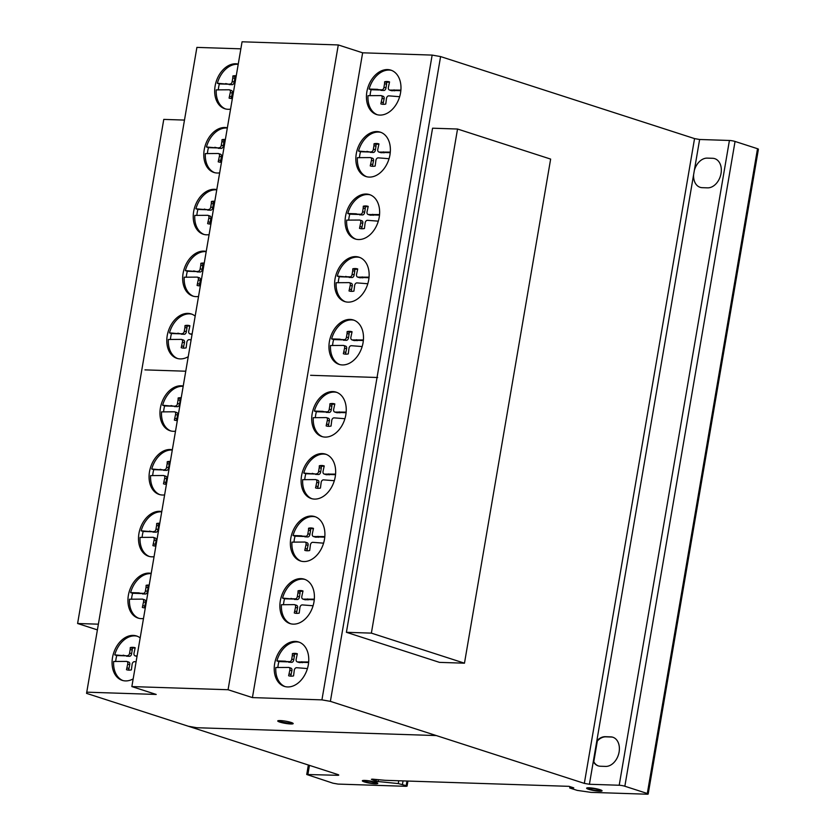 <?xml version="1.0" encoding="UTF-8"?>
<svg xmlns="http://www.w3.org/2000/svg" width="836" height="836" viewBox="0 0 836 836"><rect width="100%" height="100%" fill="white"/><g stroke="black" fill="none" stroke-linecap="round" stroke-linejoin="round"><path stroke-width="1.25" d="M98.314 624.178L77.602 623.499L97.331 629.874M77.602 623.499L163.772 119.402L184.474 120.081M371.372 633.124L464.471 663.188L550.642 159.091L457.543 129.026L432.567 128.201L346.407 632.309L371.372 633.124L457.543 129.026M464.471 663.188L439.496 662.373L346.407 632.309M391.624 70.412A23.324 16.521 -72.1 0 0 377.193 75.219A23.324 16.521 -72.1 0 0 369.104 89.065L377.527 89.347L379.544 89.995L371.121 89.713A23.324 16.521 -72.1 0 0 370.055 95.732M375.677 74.728A23.324 16.521 107.9 0 1 390.872 70.14A23.324 16.521 107.9 0 1 400.977 87.132A23.324 16.521 107.9 0 1 391.739 109.944A23.324 16.521 107.9 0 1 376.534 114.522A23.324 16.521 107.9 0 1 366.481 95.179A23.324 16.521 107.9 0 1 375.677 74.728M370.285 194.872A23.324 16.521 -72.1 0 0 355.843 199.668A23.324 16.521 -72.1 0 0 347.766 213.525L356.188 213.797L358.205 214.455L349.782 214.173A23.324 16.521 -72.1 0 0 348.716 220.192M354.328 199.187A23.324 16.521 107.9 0 1 369.533 194.6A23.324 16.521 107.9 0 1 379.638 211.581A23.324 16.521 107.9 0 1 370.4 234.404A23.324 16.521 107.9 0 1 355.195 238.981A23.324 16.521 107.9 0 1 345.143 219.638A23.324 16.521 107.9 0 1 354.328 199.187M354.14 320.261A23.324 16.521 -72.1 0 0 339.698 325.058A23.324 16.521 -72.1 0 0 331.62 338.914L340.043 339.186L342.06 339.844L333.637 339.562A23.324 16.521 -72.1 0 0 332.561 345.581M338.183 324.577A23.324 16.521 107.9 0 1 353.388 319.989A23.324 16.521 107.9 0 1 363.493 336.971A23.324 16.521 107.9 0 1 354.255 359.793A23.324 16.521 107.9 0 1 339.05 364.371A23.324 16.521 107.9 0 1 328.997 345.028A23.324 16.521 107.9 0 1 338.183 324.577M326.301 454.418A23.324 16.521 -72.1 0 0 311.859 459.225A23.324 16.521 -72.1 0 0 303.781 473.071L314.221 474.002L305.798 473.719A23.324 16.521 -72.1 0 0 304.732 479.739M310.355 458.734A23.324 16.521 107.9 0 1 325.549 454.147A23.324 16.521 107.9 0 1 335.654 471.138A23.324 16.521 107.9 0 1 326.416 493.951A23.324 16.521 107.9 0 1 311.211 498.528A23.324 16.521 107.9 0 1 301.159 479.185A23.324 16.521 107.9 0 1 310.355 458.734M305.056 579.463A23.324 16.521 -72.1 0 0 290.625 584.27A23.324 16.521 -72.1 0 0 282.537 598.116L292.987 599.046L284.564 598.775A23.324 16.521 -72.1 0 0 283.488 604.783M289.11 583.779A23.324 16.521 107.9 0 1 304.314 579.191A23.324 16.521 107.9 0 1 314.409 596.183A23.324 16.521 107.9 0 1 305.182 618.995A23.324 16.521 107.9 0 1 289.977 623.572A23.324 16.521 107.9 0 1 279.924 604.229A23.324 16.521 107.9 0 1 289.11 583.779M238.218 64.33A23.324 16.521 -72.1 0 0 225.427 69.419A23.324 16.521 -72.1 0 0 217.35 83.266L227.789 84.196L219.366 83.924A23.324 16.521 -72.1 0 0 218.3 89.933M230.558 109.129A23.324 16.521 107.9 0 1 224.779 108.732A23.324 16.521 107.9 0 1 214.727 89.379A23.324 16.521 107.9 0 1 223.912 68.928A23.324 16.521 107.9 0 1 238.26 64.1M216.764 189.856A23.324 16.521 -72.1 0 0 203.974 194.945A23.324 16.521 -72.1 0 0 195.896 208.791L206.335 209.721L197.913 209.449A23.324 16.521 -72.1 0 0 196.836 215.458M209.104 234.655A23.324 16.521 107.9 0 1 203.326 234.258A23.324 16.521 107.9 0 1 193.273 214.904A23.324 16.521 107.9 0 1 202.458 194.454A23.324 16.521 107.9 0 1 216.796 189.626M191.987 314.221A23.324 16.521 -72.1 0 0 177.556 319.028A23.324 16.521 -72.1 0 0 169.468 332.874L179.918 333.804L171.484 333.533A23.324 16.521 -72.1 0 0 170.419 339.541M188.246 356.679A23.324 16.521 107.9 0 1 176.908 358.341A23.324 16.521 107.9 0 1 166.845 338.988A23.324 16.521 107.9 0 1 176.041 318.537A23.324 16.521 107.9 0 1 191.235 313.96A23.324 16.521 107.9 0 1 195.175 316.123M172.289 450.029A23.324 16.521 -72.1 0 0 159.812 455.15A23.324 16.521 -72.1 0 0 151.734 468.996L162.174 469.926L153.751 469.654A23.324 16.521 -72.1 0 0 152.674 475.663M164.619 494.912A23.324 16.521 107.9 0 1 159.164 494.452A23.324 16.521 107.9 0 1 149.111 475.109A23.324 16.521 107.9 0 1 158.297 454.659A23.324 16.521 107.9 0 1 172.331 449.768M151.159 573.642A23.324 16.521 -72.1 0 0 138.682 578.763A23.324 16.521 -72.1 0 0 130.604 592.609L139.027 592.881L141.044 593.539L132.621 593.257A23.324 16.521 -72.1 0 0 131.545 599.276M143.489 618.525A23.324 16.521 107.9 0 1 138.034 618.065A23.324 16.521 107.9 0 1 127.981 598.722A23.324 16.521 107.9 0 1 137.167 578.272A23.324 16.521 107.9 0 1 151.201 573.371M137.261 636.227A23.324 16.521 -72.1 0 0 122.829 641.034A23.324 16.521 -72.1 0 0 114.741 654.881L125.191 655.811L116.758 655.539A23.324 16.521 -72.1 0 0 115.692 661.548M133.175 678.884A23.324 16.521 107.9 0 1 122.181 680.347A23.324 16.521 107.9 0 1 112.118 660.994A23.324 16.521 107.9 0 1 121.314 640.543A23.324 16.521 107.9 0 1 136.508 635.966A23.324 16.521 107.9 0 1 140.176 637.899M161.724 511.831A23.324 16.521 -72.1 0 0 149.247 516.951A23.324 16.521 -72.1 0 0 141.169 530.797L151.609 531.727L143.186 531.456A23.324 16.521 -72.1 0 0 142.11 537.464M154.054 556.713A23.324 16.521 107.9 0 1 148.599 556.264A23.324 16.521 107.9 0 1 138.546 536.911A23.324 16.521 107.9 0 1 147.732 516.46A23.324 16.521 107.9 0 1 161.766 511.569M183.178 386.305A23.324 16.521 -72.1 0 0 170.701 391.426A23.324 16.521 -72.1 0 0 162.623 405.272L173.062 406.202L164.64 405.93A23.324 16.521 -72.1 0 0 163.574 411.939M175.508 431.188A23.324 16.521 107.9 0 1 170.053 430.739A23.324 16.521 107.9 0 1 160 411.385A23.324 16.521 107.9 0 1 169.196 390.935A23.324 16.521 107.9 0 1 183.23 386.044M206.199 251.657A23.324 16.521 -72.1 0 0 193.409 256.756A23.324 16.521 -72.1 0 0 185.331 270.603L195.77 271.533L187.348 271.251A23.324 16.521 -72.1 0 0 186.271 277.27M198.54 296.466A23.324 16.521 107.9 0 1 192.761 296.059A23.324 16.521 107.9 0 1 182.708 276.716A23.324 16.521 107.9 0 1 191.893 256.265A23.324 16.521 107.9 0 1 206.231 251.437M227.329 128.054A23.324 16.521 -72.1 0 0 214.538 133.143A23.324 16.521 -72.1 0 0 206.45 146.99L216.9 147.92L208.477 147.648A23.324 16.521 -72.1 0 0 207.401 153.657M219.669 172.853A23.324 16.521 107.9 0 1 213.891 172.456A23.324 16.521 107.9 0 1 203.838 153.103A23.324 16.521 107.9 0 1 213.023 132.652A23.324 16.521 107.9 0 1 227.361 127.824M299.413 642.267A23.324 16.521 -72.1 0 0 284.971 647.064A23.324 16.521 -72.1 0 0 276.894 660.921L285.316 661.192L287.333 661.851L278.91 661.569A23.324 16.521 -72.1 0 0 277.845 667.588M283.456 646.583A23.324 16.521 107.9 0 1 298.661 641.996A23.324 16.521 107.9 0 1 308.766 658.977A23.324 16.521 107.9 0 1 299.528 681.8A23.324 16.521 107.9 0 1 284.324 686.377A23.324 16.521 107.9 0 1 274.271 667.034A23.324 16.521 107.9 0 1 283.456 646.583M315.559 516.878A23.324 16.521 -72.1 0 0 301.117 521.674A23.324 16.521 -72.1 0 0 293.039 535.531L301.462 535.803L303.478 536.461L295.056 536.179A23.324 16.521 -72.1 0 0 293.99 542.198M299.612 521.194A23.324 16.521 107.9 0 1 314.806 516.606A23.324 16.521 107.9 0 1 324.911 533.587A23.324 16.521 107.9 0 1 315.674 556.41A23.324 16.521 107.9 0 1 300.469 560.987A23.324 16.521 107.9 0 1 290.416 541.644A23.324 16.521 107.9 0 1 299.612 521.194M336.898 392.418A23.324 16.521 -72.1 0 0 322.466 397.225A23.324 16.521 -72.1 0 0 314.378 411.072L322.811 411.354L324.828 412.002L316.395 411.72A23.324 16.521 -72.1 0 0 315.329 417.739M320.951 396.734A23.324 16.521 107.9 0 1 336.145 392.147A23.324 16.521 107.9 0 1 346.25 409.138A23.324 16.521 107.9 0 1 337.012 431.951A23.324 16.521 107.9 0 1 321.818 436.528A23.324 16.521 107.9 0 1 311.755 417.185A23.324 16.521 107.9 0 1 320.951 396.734M359.783 257.457A23.324 16.521 -72.1 0 0 345.352 262.264A23.324 16.521 -72.1 0 0 337.263 276.11L347.713 277.04L339.28 276.768A23.324 16.521 -72.1 0 0 338.214 282.777M343.836 261.772A23.324 16.521 107.9 0 1 359.041 257.185A23.324 16.521 107.9 0 1 369.136 274.177A23.324 16.521 107.9 0 1 359.898 296.989A23.324 16.521 107.9 0 1 344.704 301.566A23.324 16.521 107.9 0 1 334.651 282.223A23.324 16.521 107.9 0 1 343.836 261.772M381.028 132.412A23.324 16.521 -72.1 0 0 366.586 137.219A23.324 16.521 -72.1 0 0 358.508 151.065L368.948 151.995L360.525 151.724A23.324 16.521 -72.1 0 0 359.459 157.732M365.081 136.728A23.324 16.521 107.9 0 1 380.275 132.14A23.324 16.521 107.9 0 1 390.381 149.132A23.324 16.521 107.9 0 1 381.143 171.944A23.324 16.521 107.9 0 1 365.938 176.521A23.324 16.521 107.9 0 1 355.885 157.178A23.324 16.521 107.9 0 1 365.081 136.728M587.133 787.888A7.837 1.108 -170.3 0 0 589.119 788.682M599.548 790.459A7.837 1.108 -170.3 0 0 600.676 790.469A7.837 1.108 -170.3 0 0 601.68 790.375M600.551 791.211A7.837 1.108 9.7 0 1 589.746 789.633A7.837 1.108 9.7 0 1 586.621 788.181A7.837 1.108 9.7 0 1 588.136 787.794A7.837 1.108 9.7 0 1 596.852 788.86A7.837 1.108 9.7 0 1 602.066 790.825A7.837 1.108 9.7 0 1 600.551 791.211M597.458 789.414A5.309 0.752 -170.3 0 0 590.143 788.348A5.309 0.752 -170.3 0 0 589.108 788.609A5.309 0.752 -170.3 0 0 592.64 789.936A5.309 0.752 -170.3 0 0 598.555 790.657A5.309 0.752 -170.3 0 0 599.579 790.396A5.309 0.752 -170.3 0 0 597.458 789.414M599.694 789.592A5.309 0.752 9.7 0 1 599.705 789.665L599.579 790.396M375.26 783.081A7.837 1.108 -170.3 0 0 375.448 783.081A7.837 1.108 -170.3 0 0 377.391 782.998M364.799 780.416A7.837 1.108 9.7 0 1 375.709 782.297A7.837 1.108 9.7 0 1 377.778 783.437A7.837 1.108 9.7 0 1 375.322 783.813A7.837 1.108 9.7 0 1 366.889 782.6A7.837 1.108 9.7 0 1 362.333 780.793A7.837 1.108 9.7 0 1 364.799 780.416M366.231 781.994A5.309 0.752 -170.3 0 0 373.629 783.269A5.309 0.752 -170.3 0 0 375.291 783.008A5.309 0.752 -170.3 0 0 372.208 781.785A5.309 0.752 -170.3 0 0 366.492 780.96A5.309 0.752 -170.3 0 0 364.82 781.221A5.309 0.752 -170.3 0 0 366.231 781.994A5.309 0.752 9.7 0 1 368.885 781.179A5.309 0.752 9.7 0 1 375.061 783.175A5.309 0.752 9.7 0 1 366.231 781.994M364.82 781.221L364.945 780.49A5.309 0.752 9.7 0 1 364.987 780.427M278.252 720.663A7.837 1.108 -170.3 0 0 278.775 720.925A7.837 1.108 -170.3 0 0 289.235 723.14A7.837 1.108 -170.3 0 0 292.788 723.15M278.649 721.656A7.837 1.108 9.7 0 1 277.73 720.956A7.837 1.108 9.7 0 1 281.805 720.674A7.837 1.108 9.7 0 1 292.266 722.879A7.837 1.108 9.7 0 1 293.185 723.589A7.837 1.108 9.7 0 1 287.25 723.662A7.837 1.108 9.7 0 1 278.649 721.656M375.406 782.203A5.309 0.752 9.7 0 1 375.416 782.277L375.291 783.008M362.855 780.51A7.837 1.108 -170.3 0 0 364.841 781.294M86.693 692.166L156.207 694.444L131.858 686.575L228.071 689.731L252.42 697.6L321.933 699.868L330.387 701.352L584.333 783.384L589.411 784.272L619.204 785.244A4.065 0.575 9.7 0 1 624.847 786.237L647.304 793.489A3.971 0.554 9.7 0 1 648.182 794.012A3.971 0.554 9.7 0 1 646.928 794.2L591.052 792.371L577.206 790.386L569.724 787.972L573.747 787.857L569.044 786.342L385.093 780.312L372.49 779.152L371.393 779.298L376.064 781.315L398.27 783.583L406.171 785.631L407.069 786.133L405.899 786.31L338.047 784.084L332.989 783.196L306.739 774.502L337.075 775.285A4.368 0.617 -170.3 0 0 338.747 775.087A4.368 0.617 -170.3 0 0 337.734 774.502L86.557 693.368L196.899 47.391L240.862 48.833M589.108 788.609L589.234 787.878A5.309 0.752 9.7 0 1 589.265 787.805M589.411 784.272L593.288 761.586A15.142 10.732 -72.1 0 0 600.269 766.236L605.703 766.413A15.142 10.732 -72.1 0 0 619.1 751.992A15.142 10.732 -72.1 0 0 610.75 736.861L605.316 736.683A15.142 10.732 -72.1 0 0 596.831 740.832A15.142 10.732 107.9 0 1 605.316 736.683L610.75 736.861A15.142 10.732 107.9 0 1 612.83 737.227A15.142 10.732 107.9 0 1 618.807 753.435A15.142 10.732 107.9 0 1 605.703 766.413L600.269 766.236A15.142 10.732 107.9 0 1 598.189 765.87A15.142 10.732 107.9 0 1 593.288 761.586L596.831 740.832L597.343 740.989L593.79 761.742A15.142 10.732 -72.1 0 0 598.44 765.954M613.081 737.31A15.142 10.732 -72.1 0 0 611.262 737.018L605.818 736.84A15.142 10.732 -72.1 0 0 597.343 740.989M619.204 785.244L729.42 140.469L699.627 139.487L694.549 138.598L440.593 56.576L432.149 55.092L362.636 52.814L338.287 44.945L242.064 41.8L131.858 686.575M596.831 740.832L699.627 139.487M307.909 774.335L309.445 765.368M337.075 775.285L337.232 774.345M358.508 151.065L360.525 151.724M366.931 151.347L368.948 151.995M368.206 151.713L372.95 152.455L370.223 152.361M370.933 151.807A2.403 1.703 -72.1 0 0 373.358 149.216L375.374 149.874A2.403 1.703 107.9 0 1 372.95 152.455M373.358 149.216L373.974 145.61L375.991 146.269L375.374 149.874M373.974 145.61L374.026 143.771L376.043 144.419L375.991 146.269M378.875 144.179A16.919 11.976 -72.1 0 0 376.043 144.419M374.026 143.771A16.919 11.976 107.9 0 1 378.927 143.917A16.919 11.976 107.9 0 1 378.948 143.928L377.778 149.362A2.602 1.85 -72.1 0 0 378.833 152.016A2.602 1.85 -72.1 0 0 379.283 152.079L390.287 152.11M370.243 165.894L370.296 165.915A16.919 11.976 107.9 0 1 370.243 165.894L371.466 160.293A2.383 1.693 -72.1 0 0 370.547 157.628A2.383 1.693 -72.1 0 0 369.94 157.586L357.4 157.67A23.324 16.521 -72.1 0 0 366.711 176.741M371.466 160.293L373.483 160.94L372.344 166.301M370.547 157.628L372.563 158.276A2.383 1.693 107.9 0 1 373.483 160.94M370.818 164.065L372.835 164.713M389.053 158.704L378.269 157.858A2.592 1.839 -72.1 0 0 375.886 160.439L375.165 166.05A16.919 11.976 107.9 0 1 370.275 165.904M383.39 151.88L385.406 152.528L381.3 152.727A2.602 1.85 107.9 0 1 380.85 152.664L378.833 152.016M390.234 152.695L385.406 152.528M382.01 152.162L384.027 152.821M379.283 152.079L381.3 152.727M337.263 276.11L339.28 276.768M345.696 276.392L347.713 277.04M346.961 276.758L349.688 276.852L351.705 277.5L348.978 277.406M349.688 276.852A2.403 1.703 -72.1 0 0 352.113 274.26L354.13 274.919A2.403 1.703 107.9 0 1 351.705 277.5M352.113 274.26L352.729 270.655L354.746 271.313L354.13 274.919M352.729 270.655L352.792 268.816L354.809 269.464L354.746 271.313M357.63 269.223A16.919 11.976 -72.1 0 0 354.809 269.464M352.792 268.816A16.919 11.976 107.9 0 1 357.683 268.962A16.919 11.976 107.9 0 1 357.714 268.973L356.544 274.407A2.602 1.85 -72.1 0 0 357.599 277.061A2.602 1.85 -72.1 0 0 358.048 277.124L369.052 277.155M367.809 283.749L357.035 282.902A2.592 1.839 -72.1 0 0 354.652 285.484L353.931 291.095A16.919 11.976 107.9 0 1 349.03 290.949L350.221 285.337A2.383 1.693 -72.1 0 0 349.312 282.672A2.383 1.693 -72.1 0 0 348.706 282.631L336.156 282.714A23.324 16.521 -72.1 0 0 345.467 301.786M350.221 285.337L352.238 285.985L351.099 291.346M349.312 282.672L351.329 283.32A2.383 1.693 107.9 0 1 352.238 285.985M349.573 289.11L351.59 289.758M362.155 276.925L364.172 277.573L360.065 277.771A2.602 1.85 107.9 0 1 359.616 277.709L357.599 277.061M369 277.74L364.172 277.573M360.776 277.207L362.793 277.865M358.048 277.124L360.065 277.771M314.378 411.072L316.395 411.72M322.811 411.354L324.828 412.002M324.075 411.72L326.803 411.814L328.82 412.461L326.092 412.367M326.803 411.814A2.403 1.703 -72.1 0 0 329.227 409.222L331.244 409.87A2.403 1.703 107.9 0 1 328.82 412.461M329.227 409.222L329.844 405.617L331.861 406.275L331.244 409.87M329.844 405.617L329.906 403.778L331.923 404.425L331.861 406.275M334.745 404.185A16.919 11.976 -72.1 0 0 331.923 404.425M329.906 403.778A16.919 11.976 107.9 0 1 334.797 403.924A16.919 11.976 107.9 0 1 334.818 403.934L333.648 409.368A2.602 1.85 -72.1 0 0 334.714 412.023A2.602 1.85 -72.1 0 0 335.163 412.085L346.167 412.117M344.923 418.711L334.139 417.864A2.592 1.839 -72.1 0 0 331.756 420.435L331.035 426.057A16.919 11.976 107.9 0 1 326.144 425.911L327.336 420.299A2.383 1.693 -72.1 0 0 326.416 417.624A2.383 1.693 -72.1 0 0 325.81 417.592L313.27 417.676A23.324 16.521 -72.1 0 0 322.581 436.747M327.336 420.299L329.353 420.947L328.214 426.308M326.416 417.624L328.433 418.282A2.383 1.693 107.9 0 1 329.353 420.947M326.688 424.061L328.705 424.719M339.27 411.887L341.287 412.535L337.18 412.733A2.602 1.85 107.9 0 1 336.73 412.67L334.714 412.023M346.114 412.702L341.287 412.535M337.89 412.169L339.907 412.827M335.163 412.085L337.18 412.733M293.039 535.531L295.056 536.179M301.462 535.803L303.478 536.461M302.736 536.179L305.464 536.263L307.481 536.921L304.753 536.827M305.464 536.263A2.403 1.703 -72.1 0 0 307.888 533.681L309.905 534.329A2.403 1.703 107.9 0 1 307.481 536.921M307.888 533.681L308.505 530.076L310.522 530.735L309.905 534.329M308.505 530.076L308.557 528.227L310.574 528.885L310.522 530.735M313.406 528.645A16.919 11.976 -72.1 0 0 310.574 528.885M308.557 528.227A16.919 11.976 107.9 0 1 313.458 528.383A16.919 11.976 107.9 0 1 313.479 528.394L312.309 533.828A2.602 1.85 -72.1 0 0 313.364 536.482A2.602 1.85 -72.1 0 0 313.813 536.545L324.817 536.576M304.774 550.36L304.826 550.37A16.919 11.976 107.9 0 1 304.774 550.36L305.997 544.748A2.383 1.693 -72.1 0 0 305.077 542.083A2.383 1.693 -72.1 0 0 304.471 542.052L291.931 542.125A23.324 16.521 -72.1 0 0 301.232 561.207M305.997 544.748L308.014 545.406L306.875 550.757M305.077 542.083L307.094 542.742A2.383 1.693 107.9 0 1 308.014 545.406M305.349 548.52L307.366 549.179M323.584 543.17L312.8 542.324A2.592 1.839 -72.1 0 0 310.417 544.894L309.696 550.516A16.919 11.976 107.9 0 1 304.806 550.37M317.92 536.346L319.937 536.994L315.83 537.193A2.602 1.85 107.9 0 1 315.381 537.13L313.364 536.482M324.765 537.151L319.937 536.994M316.541 536.628L318.558 537.287M313.813 536.545L315.83 537.193M276.894 660.921L278.91 661.569M285.316 661.192L287.333 661.851M286.591 661.569L289.308 661.652L291.336 662.311L288.608 662.216M289.308 661.652A2.403 1.703 -72.1 0 0 291.743 659.071L293.76 659.719A2.403 1.703 107.9 0 1 291.336 662.311M291.743 659.071L292.349 655.466L294.366 656.124L293.76 659.719M292.349 655.466L292.412 653.616L294.429 654.274L294.366 656.124M297.25 654.034A16.919 11.976 -72.1 0 0 294.429 654.274M292.412 653.616A16.919 11.976 107.9 0 1 297.313 653.773A16.919 11.976 107.9 0 1 297.334 653.783L296.163 659.217A2.602 1.85 -72.1 0 0 297.219 661.861A2.602 1.85 -72.1 0 0 297.668 661.934L308.672 661.955M288.629 675.749L288.681 675.76A16.919 11.976 107.9 0 1 288.629 675.749L289.841 670.138A2.383 1.693 -72.1 0 0 288.932 667.473A2.383 1.693 -72.1 0 0 288.326 667.442L275.786 667.515A23.324 16.521 -72.1 0 0 285.086 686.596M289.841 670.138L291.858 670.796L290.729 676.146M288.932 667.473L290.949 668.131A2.383 1.693 107.9 0 1 291.858 670.796M289.204 673.91L291.221 674.568M307.429 668.56L296.655 667.713A2.592 1.839 -72.1 0 0 294.272 670.284L293.551 675.906A16.919 11.976 107.9 0 1 288.66 675.76M301.775 661.736L303.792 662.384L299.685 662.582A2.602 1.85 107.9 0 1 299.236 662.52L297.219 661.861M308.62 662.54L303.792 662.384M300.396 662.018L302.413 662.666M297.668 661.934L299.685 662.582M206.45 146.99L208.477 147.648M214.883 147.272L216.9 147.92M216.148 147.638L220.892 148.38L218.165 148.296M218.875 147.732A2.403 1.703 -72.1 0 0 221.3 145.14L223.316 145.798A2.403 1.703 107.9 0 1 220.892 148.38M221.3 145.14L221.916 141.535L223.933 142.193L223.316 145.798M221.916 141.535L221.979 139.696L223.996 140.344L223.933 142.193M225.26 140.134A16.919 11.976 -72.1 0 0 223.996 140.344M221.979 139.696A16.919 11.976 107.9 0 1 225.365 139.507M221.488 162.226A16.919 11.976 107.9 0 1 218.217 161.829L219.408 156.217A2.383 1.693 -72.1 0 0 218.499 153.552A2.383 1.693 -72.1 0 0 217.893 153.511L205.342 153.594A23.324 16.521 -72.1 0 0 214.653 172.665M219.408 156.217L221.425 156.865L220.286 162.226M218.499 153.552L220.516 154.2A2.383 1.693 107.9 0 1 221.425 156.865M218.76 159.989L220.777 160.637M185.331 270.603L187.348 271.251M193.753 270.885L195.77 271.533M195.018 271.251L199.762 271.993L197.035 271.899M197.745 271.345A2.403 1.703 -72.1 0 0 200.17 268.753L202.187 269.411A2.403 1.703 107.9 0 1 199.762 271.993M200.17 268.753L200.786 265.148L202.803 265.806L202.187 269.411M200.786 265.148L200.849 263.309L202.866 263.957L202.803 265.806M204.13 263.748A16.919 11.976 -72.1 0 0 202.866 263.957M200.849 263.309A16.919 11.976 107.9 0 1 204.235 263.121M200.358 285.839A16.919 11.976 107.9 0 1 197.087 285.442L198.278 279.83A2.383 1.693 -72.1 0 0 197.369 277.155A2.383 1.693 -72.1 0 0 196.763 277.124L184.213 277.207A23.324 16.521 -72.1 0 0 193.524 296.278M198.278 279.83L200.295 280.478L199.156 285.839M197.369 277.155L199.386 277.813A2.383 1.693 107.9 0 1 200.295 280.478M197.63 283.592L199.658 284.25M162.623 405.272L164.64 405.93M171.046 405.554L173.062 406.202M172.32 405.92L177.065 406.662L174.337 406.578M175.048 406.014A2.403 1.703 -72.1 0 0 177.472 403.422L179.489 404.081A2.403 1.703 107.9 0 1 177.065 406.662M177.472 403.422L178.089 399.827L180.106 400.475L179.489 404.081M178.089 399.827L178.141 397.978L180.158 398.626L180.106 400.475M181.109 398.458A16.919 11.976 -72.1 0 0 180.158 398.626M178.141 397.978A16.919 11.976 107.9 0 1 181.224 397.758M177.336 420.518A16.919 11.976 107.9 0 1 174.39 420.111A16.919 11.976 107.9 0 1 174.358 420.1L175.57 414.499A2.383 1.693 -72.1 0 0 174.661 411.834A2.383 1.693 -72.1 0 0 174.055 411.793L161.515 411.876A23.324 16.521 -72.1 0 0 170.816 430.958M175.57 414.499L177.598 415.147L176.459 420.508M174.661 411.834L176.678 412.482A2.383 1.693 107.9 0 1 177.598 415.147M174.933 418.272L176.95 418.92M141.169 530.797L143.186 531.456M149.592 531.079L151.609 531.727M150.867 531.445L155.6 532.187L152.883 532.104M153.584 531.539A2.403 1.703 -72.1 0 0 156.008 528.948L158.025 529.606A2.403 1.703 107.9 0 1 155.6 532.187M156.008 528.948L156.625 525.353L158.641 526.001L158.025 529.606M156.625 525.353L156.687 523.503L158.704 524.151L158.641 526.001M159.645 523.973A16.919 11.976 -72.1 0 0 158.704 524.151M156.687 523.503A16.919 11.976 107.9 0 1 159.77 523.284M152.904 545.626L152.957 545.647A16.919 11.976 107.9 0 1 152.904 545.626L154.117 540.025A2.383 1.693 -72.1 0 0 153.207 537.36A2.383 1.693 -72.1 0 0 152.601 537.318L140.051 537.402A23.324 16.521 -72.1 0 0 149.362 556.483M154.117 540.025L156.133 540.673L154.994 546.033M153.207 537.36L155.224 538.008A2.383 1.693 107.9 0 1 156.133 540.673M153.479 543.797L155.496 544.445M155.872 546.044A16.919 11.976 107.9 0 1 152.925 545.636M114.741 654.881L116.758 655.539M123.174 655.163L125.191 655.811M124.439 655.528L129.183 656.27L126.455 656.187M127.166 655.623A2.403 1.703 -72.1 0 0 129.59 653.031L131.607 653.689A2.403 1.703 107.9 0 1 129.183 656.27M129.59 653.031L130.207 649.436L132.224 650.084L131.607 653.689M130.207 649.436L130.27 647.587L132.287 648.234L132.224 650.084M135.108 647.994A16.919 11.976 -72.1 0 0 132.287 648.234M130.27 647.587A16.919 11.976 107.9 0 1 135.16 647.743A16.919 11.976 107.9 0 1 135.181 647.743L134.011 653.177A2.602 1.85 -72.1 0 0 135.077 655.832A2.602 1.85 -72.1 0 0 135.526 655.894L137.094 655.947M136.09 661.819L134.512 661.673A2.592 1.839 -72.1 0 0 132.119 664.254L131.398 669.876A16.919 11.976 107.9 0 1 126.508 669.72A16.919 11.976 107.9 0 1 126.487 669.709L127.699 664.108A2.383 1.693 -72.1 0 0 126.779 661.443A2.383 1.693 -72.1 0 0 126.173 661.401L113.633 661.485A23.324 16.521 -72.1 0 0 122.944 680.567M127.699 664.108L129.716 664.756L128.577 670.117M126.779 661.443L128.796 662.091A2.383 1.693 107.9 0 1 129.716 664.756M127.051 667.88L129.068 668.528M135.526 655.894L137.02 656.375M130.604 592.609L132.621 593.257M139.027 592.881L141.044 593.539M140.291 593.257L143.019 593.351L145.036 593.999L142.319 593.905M143.019 593.351A2.403 1.703 -72.1 0 0 145.443 590.759L147.46 591.407A2.403 1.703 107.9 0 1 145.036 593.999M145.443 590.759L146.06 587.154L148.076 587.812L147.46 591.407M146.06 587.154L146.122 585.315L148.139 585.963L148.076 587.812M149.08 585.785A16.919 11.976 -72.1 0 0 148.139 585.963M146.122 585.315A16.919 11.976 107.9 0 1 149.205 585.085M142.339 607.438L142.392 607.448A16.919 11.976 107.9 0 1 142.339 607.438L143.552 601.836A2.383 1.693 -72.1 0 0 142.642 599.161A2.383 1.693 -72.1 0 0 142.036 599.13L129.486 599.213A23.324 16.521 -72.1 0 0 138.797 618.285M143.552 601.836L145.569 602.484L144.429 607.845M142.642 599.161L144.659 599.82A2.383 1.693 107.9 0 1 145.569 602.484M142.914 605.598L144.931 606.257M145.307 607.856A16.919 11.976 107.9 0 1 142.36 607.448M151.734 468.996L153.751 469.654M160.157 469.278L162.174 469.926M161.421 469.644L166.165 470.386L163.438 470.302M164.149 469.738A2.403 1.703 -72.1 0 0 166.573 467.146L168.59 467.805A2.403 1.703 107.9 0 1 166.165 470.386M166.573 467.146L167.19 463.541L169.206 464.199L168.59 467.805M167.19 463.541L167.252 461.702L169.269 462.35L169.206 464.199M170.21 462.172A16.919 11.976 -72.1 0 0 169.269 462.35M167.252 461.702A16.919 11.976 107.9 0 1 170.335 461.472M166.437 484.243A16.919 11.976 107.9 0 1 163.49 483.835L164.682 478.223A2.383 1.693 -72.1 0 0 163.772 475.559A2.383 1.693 -72.1 0 0 163.166 475.517L150.616 475.6A23.324 16.521 -72.1 0 0 159.927 494.672M164.682 478.223L166.698 478.871L165.559 484.232M163.772 475.559L165.789 476.206A2.383 1.693 107.9 0 1 166.698 478.871M164.034 481.996L166.061 482.644M169.468 332.874L171.484 333.533M177.901 333.156L179.918 333.804M179.165 333.522L183.91 334.264L181.182 334.181M181.893 333.616A2.403 1.703 -72.1 0 0 184.317 331.025L186.334 331.683A2.403 1.703 107.9 0 1 183.91 334.264M184.317 331.025L184.934 327.43L186.951 328.078L186.334 331.683M184.934 327.43L184.996 325.58L187.013 326.228L186.951 328.078M189.835 325.988A16.919 11.976 -72.1 0 0 187.013 326.228M184.996 325.58A16.919 11.976 107.9 0 1 189.887 325.737A16.919 11.976 107.9 0 1 189.908 325.737L188.737 331.171A2.602 1.85 -72.1 0 0 189.803 333.825A2.602 1.85 -72.1 0 0 190.253 333.888L192.134 333.951M181.213 347.703L181.255 347.724A16.919 11.976 107.9 0 1 181.213 347.703L182.426 342.102A2.383 1.693 -72.1 0 0 181.506 339.437A2.383 1.693 -72.1 0 0 180.9 339.395L168.36 339.479A23.324 16.521 -72.1 0 0 177.671 358.56M182.426 342.102L184.442 342.75L183.303 348.11M181.506 339.437L183.523 340.085A2.383 1.693 107.9 0 1 184.442 342.75M181.778 345.874L183.795 346.522M191.12 339.834L189.229 339.667A2.592 1.839 -72.1 0 0 186.846 342.248L186.125 347.87A16.919 11.976 107.9 0 1 181.234 347.713M190.253 333.888L192.04 334.473M192.029 334.525A2.602 1.85 107.9 0 1 191.82 334.473L189.803 333.825M195.896 208.791L197.913 209.449M204.318 209.073L206.335 209.721M205.583 209.439L210.327 210.181L207.6 210.097M208.31 209.533A2.403 1.703 -72.1 0 0 210.735 206.941L212.752 207.6A2.403 1.703 107.9 0 1 210.327 210.181M210.735 206.941L211.351 203.347L213.368 203.994L212.752 207.6M211.351 203.347L211.414 201.497L213.431 202.145L213.368 203.994M214.695 201.936A16.919 11.976 -72.1 0 0 213.431 202.145M211.414 201.497A16.919 11.976 107.9 0 1 214.8 201.309M210.923 224.027A16.919 11.976 107.9 0 1 207.652 223.63L208.843 218.018A2.383 1.693 -72.1 0 0 207.934 215.354A2.383 1.693 -72.1 0 0 207.328 215.312L194.778 215.395A23.324 16.521 -72.1 0 0 204.089 234.477M208.843 218.018L210.86 218.666L209.721 224.027M207.934 215.354L209.951 216.001A2.383 1.693 107.9 0 1 210.86 218.666M208.206 221.791L210.223 222.439M217.35 83.266L219.366 83.924M225.772 83.548L227.789 84.196M227.047 83.913L231.791 84.655L229.064 84.572M229.775 84.008A2.403 1.703 -72.1 0 0 232.199 81.416L234.216 82.074A2.403 1.703 107.9 0 1 231.791 84.655M232.199 81.416L232.805 77.821L234.832 78.469L234.216 82.074M232.805 77.821L232.868 75.971L234.885 76.619L234.832 78.469M236.149 76.41A16.919 11.976 -72.1 0 0 234.885 76.619M232.868 75.971A16.919 11.976 107.9 0 1 236.264 75.783M229.085 98.094L229.137 98.115A16.919 11.976 107.9 0 1 229.085 98.094L230.297 92.493A2.383 1.693 -72.1 0 0 229.388 89.828A2.383 1.693 -72.1 0 0 228.782 89.786L216.242 89.87A23.324 16.521 -72.1 0 0 225.542 108.952M230.297 92.493L232.314 93.141L231.185 98.502M229.388 89.828L231.405 90.476A2.383 1.693 107.9 0 1 232.314 93.141M229.66 96.265L231.676 96.913M232.377 98.502A16.919 11.976 107.9 0 1 229.116 98.105M282.537 598.116L284.564 598.775M290.97 598.398L292.987 599.046M292.234 598.764L294.962 598.858L296.979 599.506L294.251 599.412M294.962 598.858A2.403 1.703 -72.1 0 0 297.386 596.267L299.403 596.925A2.403 1.703 107.9 0 1 296.979 599.506M297.386 596.267L298.003 592.661L300.019 593.32L299.403 596.925M298.003 592.661L298.065 590.822L300.082 591.47L300.019 593.32M302.904 591.23A16.919 11.976 -72.1 0 0 300.082 591.47M298.065 590.822A16.919 11.976 107.9 0 1 302.956 590.968A16.919 11.976 107.9 0 1 302.987 590.979L301.817 596.413A2.602 1.85 -72.1 0 0 302.872 599.067A2.602 1.85 -72.1 0 0 303.322 599.13L314.326 599.161M294.282 612.945L294.335 612.966A16.919 11.976 107.9 0 1 294.282 612.945L295.495 607.344A2.383 1.693 -72.1 0 0 294.585 604.679A2.383 1.693 -72.1 0 0 293.979 604.637L281.429 604.721A23.324 16.521 -72.1 0 0 290.74 623.792M295.495 607.344L297.511 607.991L296.372 613.352M294.585 604.679L296.602 605.327A2.383 1.693 107.9 0 1 297.511 607.991M294.847 611.116L296.874 611.764M313.082 605.755L302.308 604.909A2.592 1.839 -72.1 0 0 299.925 607.49L299.204 613.101A16.919 11.976 107.9 0 1 294.303 612.955M307.429 598.931L309.445 599.579L305.339 599.778A2.602 1.85 107.9 0 1 304.889 599.715L302.872 599.067M314.273 599.746L309.445 599.579M306.049 599.213L308.066 599.872M303.322 599.13L305.339 599.778M303.781 473.071L305.798 473.719M312.204 473.354L314.221 474.002M313.479 473.719L318.223 474.461L315.496 474.367M316.207 473.813A2.403 1.703 -72.1 0 0 318.631 471.222L320.648 471.88A2.403 1.703 107.9 0 1 318.223 474.461M318.631 471.222L319.248 467.617L321.264 468.275L320.648 471.88M319.248 467.617L319.3 465.777L321.317 466.425L321.264 468.275M324.149 466.185A16.919 11.976 -72.1 0 0 321.317 466.425M319.3 465.777A16.919 11.976 107.9 0 1 324.201 465.924A16.919 11.976 107.9 0 1 324.222 465.934L323.051 471.368A2.602 1.85 -72.1 0 0 324.117 474.022A2.602 1.85 -72.1 0 0 324.556 474.085L335.56 474.116M334.327 480.71L323.542 479.864A2.592 1.839 -72.1 0 0 321.16 482.435L320.439 488.057A16.919 11.976 107.9 0 1 315.548 487.91L316.74 482.299A2.383 1.693 -72.1 0 0 315.82 479.624A2.383 1.693 -72.1 0 0 315.214 479.592L302.674 479.676A23.324 16.521 -72.1 0 0 311.985 498.747M316.74 482.299L318.756 482.947L317.617 488.308M315.82 479.624L317.837 480.282A2.383 1.693 107.9 0 1 318.756 482.947M316.092 486.061L318.108 486.719M328.663 473.887L330.68 474.534L326.573 474.733A2.602 1.85 107.9 0 1 326.134 474.67L324.117 474.022M335.508 474.702L330.68 474.534M327.284 474.169L329.3 474.827M324.556 474.085L326.573 474.733M331.62 338.914L333.637 339.562M340.043 339.186L342.06 339.844M341.318 339.562L344.035 339.646L346.052 340.304L343.335 340.21M344.035 339.646A2.403 1.703 -72.1 0 0 346.459 337.065L348.476 337.713A2.403 1.703 107.9 0 1 346.052 340.304M346.459 337.065L347.076 333.459L349.093 334.118L348.476 337.713M347.076 333.459L347.139 331.61L349.155 332.268L349.093 334.118M351.977 332.028A16.919 11.976 -72.1 0 0 349.155 332.268M347.139 331.61A16.919 11.976 107.9 0 1 352.029 331.767A16.919 11.976 107.9 0 1 352.06 331.777L350.89 337.211A2.602 1.85 -72.1 0 0 351.946 339.865A2.602 1.85 -72.1 0 0 352.395 339.928L363.399 339.959M343.356 353.743L343.408 353.753A16.919 11.976 107.9 0 1 343.356 353.743L344.568 348.131A2.383 1.693 -72.1 0 0 343.659 345.467A2.383 1.693 -72.1 0 0 343.053 345.435L330.513 345.508A23.324 16.521 -72.1 0 0 339.813 364.59M344.568 348.131L346.585 348.79L345.456 354.14M343.659 345.467L345.676 346.125A2.383 1.693 107.9 0 1 346.585 348.79M343.93 351.904L345.947 352.562M362.155 346.553L351.381 345.707A2.592 1.839 -72.1 0 0 348.999 348.278L348.278 353.9A16.919 11.976 107.9 0 1 343.387 353.753M356.502 339.729L358.519 340.377L354.412 340.576A2.602 1.85 107.9 0 1 353.962 340.513L351.946 339.865M363.346 340.534L358.519 340.377M355.122 340.012L357.139 340.67M352.395 339.928L354.412 340.576M347.766 213.525L349.782 214.173M356.188 213.797L358.205 214.455M357.463 214.173L360.191 214.256L362.207 214.915L359.48 214.821M360.191 214.256A2.403 1.703 -72.1 0 0 362.615 211.675L364.632 212.323A2.403 1.703 107.9 0 1 362.207 214.915M362.615 211.675L363.221 208.07L365.248 208.728L364.632 212.323M363.221 208.07L363.284 206.22L365.301 206.879L365.248 208.728M368.133 206.638A16.919 11.976 -72.1 0 0 365.301 206.879M363.284 206.22A16.919 11.976 107.9 0 1 368.185 206.377A16.919 11.976 107.9 0 1 368.206 206.387L367.035 211.821A2.602 1.85 -72.1 0 0 368.091 214.476A2.602 1.85 -72.1 0 0 368.54 214.538L379.544 214.57M359.501 228.353L359.553 228.364A16.919 11.976 107.9 0 1 359.501 228.353L360.713 222.742A2.383 1.693 -72.1 0 0 359.804 220.077A2.383 1.693 -72.1 0 0 359.198 220.046L346.658 220.119A23.324 16.521 -72.1 0 0 355.958 239.2M360.713 222.742L362.73 223.4L361.601 228.75M359.804 220.077L361.821 220.735A2.383 1.693 107.9 0 1 362.73 223.4M360.076 226.514L362.092 227.173M378.3 221.164L367.526 220.317A2.592 1.839 -72.1 0 0 365.144 222.888L364.423 228.51A16.919 11.976 107.9 0 1 359.532 228.364M372.647 214.34L374.664 214.988L370.557 215.186A2.602 1.85 107.9 0 1 370.108 215.124L368.091 214.476M379.492 215.145L374.664 214.988M371.268 214.622L373.284 215.28M368.54 214.538L370.557 215.186M369.104 89.065L371.121 89.713M377.527 89.347L379.544 89.995M378.802 89.713L381.529 89.807L383.546 90.455L380.819 90.361M381.529 89.807A2.403 1.703 -72.1 0 0 383.954 87.216L385.971 87.874A2.403 1.703 107.9 0 1 383.546 90.455M383.954 87.216L384.57 83.61L386.587 84.269L385.971 87.874M384.57 83.61L384.633 81.771L386.65 82.419L386.587 84.269M389.471 82.179A16.919 11.976 -72.1 0 0 386.65 82.419M384.633 81.771A16.919 11.976 107.9 0 1 389.524 81.918A16.919 11.976 107.9 0 1 389.545 81.928L388.374 87.362A2.602 1.85 -72.1 0 0 389.44 90.016A2.602 1.85 -72.1 0 0 389.879 90.079L400.893 90.11M399.65 96.704L388.865 95.858A2.592 1.839 -72.1 0 0 386.483 98.429L385.762 104.051A16.919 11.976 107.9 0 1 380.871 103.904A16.919 11.976 107.9 0 1 380.85 103.894L382.062 98.293A2.383 1.693 -72.1 0 0 381.143 95.617A2.383 1.693 -72.1 0 0 380.537 95.586L367.997 95.67A23.324 16.521 -72.1 0 0 377.308 114.741M382.062 98.293L384.079 98.941L382.94 104.301M381.143 95.617L383.16 96.276A2.383 1.693 107.9 0 1 384.079 98.941M381.415 102.055L383.431 102.713M393.996 89.88L396.013 90.528L391.906 90.727A2.602 1.85 107.9 0 1 391.457 90.664L389.44 90.016M400.841 90.696L396.013 90.528M392.606 90.163L394.634 90.821M389.879 90.079L391.906 90.727M648.182 794.012L758.398 149.226A3.971 0.554 -170.3 0 0 757.52 148.714L735.053 141.451A4.065 0.575 -170.3 0 0 729.42 140.469M228.071 689.731L338.287 44.945M362.636 52.814L252.42 697.6M321.933 699.868L432.149 55.092M406.171 785.631L406.965 781.033M402.44 784.429L403.046 780.908M398.27 783.583L398.751 780.761M378.039 781.691L378.374 779.695M375.782 781.221L376.075 779.476M569.724 787.972L569.953 786.634M647.304 793.489L757.52 148.714M624.847 786.237L735.053 141.451M584.333 783.384L694.549 138.598M330.387 701.352L440.593 56.576M693.598 174.766A15.142 10.732 -72.1 0 0 702.198 187.682L707.643 187.849A15.142 10.732 -72.1 0 0 721.04 173.428A15.142 10.732 -72.1 0 0 712.69 158.297L707.246 158.119A15.142 10.732 -72.1 0 0 694.35 170.325M310.605 375.301L377.663 377.506M144.941 369.878L185.759 371.215M590.509 789.372A5.309 0.752 9.7 0 1 593.173 788.567A5.309 0.752 9.7 0 1 599.349 790.563A5.309 0.752 9.7 0 1 590.509 789.372M588.69 789.32A7.837 1.108 9.7 0 1 592.609 788.118A7.837 1.108 9.7 0 1 601.732 791.065A7.837 1.108 9.7 0 1 588.69 789.32M279.799 722.085A7.837 1.108 9.7 0 1 283.728 720.893A7.837 1.108 9.7 0 1 292.84 723.84A7.837 1.108 9.7 0 1 279.799 722.085M364.402 781.932A7.837 1.108 9.7 0 1 368.331 780.74A7.837 1.108 9.7 0 1 377.444 783.677A7.837 1.108 9.7 0 1 364.402 781.932M432.128 734.217L432.003 735.419M196.753 727.717L188.309 726.233M192.458 727.581L436.287 735.565M376.064 781.315L376.378 779.507M135.077 655.832L136.999 656.459M306.739 774.502L308.359 765.013M407.069 786.133L407.937 781.064"/></g></svg>
